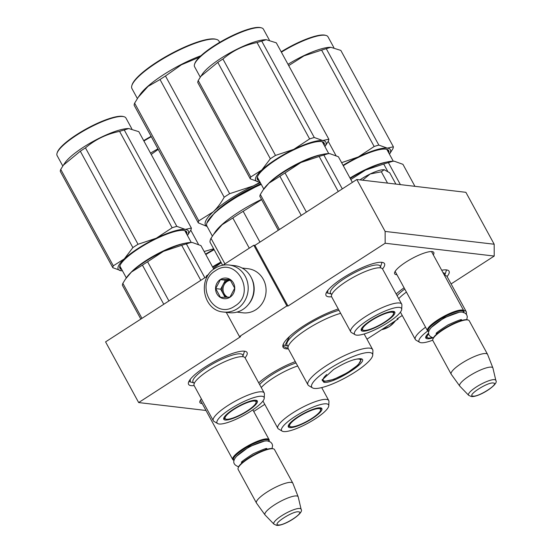 <?xml version="1.0" encoding="UTF-8"?>
<svg xmlns="http://www.w3.org/2000/svg" width="553" height="553" viewBox="0 0 553 553"><rect width="100%" height="100%" fill="white"/><g stroke="black" fill="none" stroke-linecap="round" stroke-linejoin="round"><path stroke-width="0.83" d="M205.999 410.471L138.665 402.563L240.583 336.694L239.47 336.563L286.876 305.927L287.989 306.058L385.165 243.244L494.216 256.06L451.096 283.931M402.245 315.5L397.04 318.867L398.153 318.998L366.971 339.148M253.73 411.48L264.776 404.347M338.284 308.982A40.687 9.36 151.4 0 0 283.039 344.761A40.687 9.36 151.4 0 0 286.219 348.839A40.687 9.36 151.4 0 0 288.369 348.902M433.317 254.878A22.279 5.129 151.4 0 0 432.66 251.705A22.279 5.129 151.4 0 0 432.08 251.601A22.279 5.129 151.4 0 0 411.038 259.039A22.279 5.129 151.4 0 0 394.642 272.435A22.279 5.129 151.4 0 0 396.383 274.668A22.279 5.129 151.4 0 0 396.943 274.71M201.389 398.879A22.279 5.129 151.4 0 0 199.91 401.264A22.279 5.129 151.4 0 0 201.651 403.496A22.279 5.129 151.4 0 0 202.218 403.538M258.707 382.849A33.291 7.659 -28.6 0 1 295.309 361.634M441.688 270.23A33.291 7.659 -28.6 0 1 446.485 269.912A33.291 7.659 -28.6 0 1 447.349 270.071A33.291 7.659 -28.6 0 1 447.08 276.562M396.176 293.996A33.291 7.659 -28.6 0 1 404.091 287.816M244.467 351.176A33.291 7.659 -28.6 0 1 245.338 351.342A33.291 7.659 -28.6 0 1 245.062 357.832A28.998 6.671 -28.6 0 0 240.299 356.72A28.998 6.671 -28.6 0 0 208.688 370.42A28.998 6.671 151.4 0 0 195.79 380.989A28.998 6.671 151.4 0 0 194.138 385.579A33.291 7.659 -28.6 0 1 191.138 385.648A33.291 7.659 -28.6 0 1 188.538 382.31A33.291 7.659 -28.6 0 1 213.036 362.298A33.291 7.659 -28.6 0 1 244.467 351.176M331.613 296.747A33.291 7.659 -28.6 0 1 328.613 296.795A33.291 7.659 -28.6 0 1 326.007 293.456A33.291 7.659 -28.6 0 1 350.512 273.445A33.291 7.659 -28.6 0 1 381.943 262.329A33.291 7.659 -28.6 0 1 382.807 262.488A33.291 7.659 -28.6 0 1 382.538 268.986M494.216 256.06L494.182 244.232L465.875 192.313L356.823 179.504L254.905 245.373L287.989 306.058M385.165 243.244L385.13 231.424L494.182 244.232M385.13 231.424L356.823 179.504M286.876 305.927L253.792 245.242L254.905 245.373M207.036 277.081L206.387 275.878L208.709 274.378M222.935 265.184L253.792 245.242M239.47 336.563L226.267 312.348M138.665 402.563L105.575 341.885L206.725 276.507M398.153 318.998L397.807 318.369M431.513 251.567L463.843 310.869A20.717 4.763 -28.6 0 0 462.253 310.06A20.717 4.763 151.4 0 0 440.561 318.203A20.717 4.763 151.4 0 0 427.469 330.701L395.139 271.399A20.8 4.783 151.4 0 0 395.277 271.827A20.8 4.783 151.4 0 0 395.561 272.173M431.934 252.341A20.8 4.783 151.4 0 0 431.803 251.912A20.8 4.783 151.4 0 0 431.506 251.56M200.407 400.22A20.8 4.783 151.4 0 0 200.545 400.655A20.8 4.783 151.4 0 0 200.836 401.001M288.023 347.968L286.454 347.892L283.371 346.33L283.212 344.298M463.843 310.869A20.717 4.763 -28.6 0 1 463.87 312.134L463.767 312.466M427.469 330.701A20.717 4.763 151.4 0 0 428.527 331.406L428.858 331.496M428.872 331.454A20.122 4.631 151.4 0 1 439.594 319.62A20.122 4.631 151.4 0 1 462.052 310.869A20.122 4.631 -28.6 0 1 463.725 312.452M468.17 320.021A20.717 4.763 -28.6 0 0 467.624 319.917A20.717 4.763 151.4 0 0 448.068 326.837A20.717 4.763 151.4 0 0 432.826 339.286L433.068 338.533A20.122 4.631 151.4 0 1 447.882 326.443A20.122 4.631 151.4 0 1 466.877 319.717A20.122 4.631 -28.6 0 1 467.403 319.814L468.17 320.021A20.717 4.763 -28.6 0 1 469.221 320.726L487.559 354.355A20.717 4.763 -28.6 0 1 487.615 354.48L492.91 367.98A18.899 4.348 -28.6 0 1 492.951 368.125L495.841 380.464A15.519 3.574 151.4 0 0 494.562 379.648A15.519 3.574 151.4 0 0 477.896 385.994A15.519 3.574 151.4 0 0 468.64 395.291L459.833 386.181A18.899 4.348 151.4 0 1 459.737 386.063L451.255 374.305A20.717 4.763 151.4 0 1 451.186 374.187A20.717 4.763 151.4 0 1 464.271 361.69A20.717 4.763 151.4 0 1 485.963 353.547A20.717 4.763 -28.6 0 1 487.559 354.355M432.826 339.286A20.717 4.763 151.4 0 0 432.847 340.558L451.186 374.187M459.737 386.063A18.899 4.348 151.4 0 1 471.377 374.699A18.899 4.348 151.4 0 1 491.396 367.13A18.899 4.348 -28.6 0 1 492.91 367.98M200.414 400.227L232.744 459.529A20.717 4.763 151.4 0 1 245.829 447.031A20.717 4.763 151.4 0 1 267.521 438.888A20.717 4.763 -28.6 0 1 269.117 439.697A20.717 4.763 -28.6 0 1 269.138 440.969L269.034 441.294M232.744 459.529A20.717 4.763 151.4 0 0 233.795 460.234L234.126 460.324M234.14 460.283A20.122 4.631 151.4 0 1 244.861 448.455A20.122 4.631 151.4 0 1 267.32 439.704A20.122 4.631 -28.6 0 1 268.993 441.28M273.438 448.849A20.717 4.763 -28.6 0 0 272.899 448.753A20.717 4.763 151.4 0 0 253.336 455.665A20.717 4.763 151.4 0 0 238.094 468.121L238.336 467.368A20.122 4.631 151.4 0 1 253.15 455.271A20.122 4.631 151.4 0 1 272.145 448.552A20.122 4.631 -28.6 0 1 272.67 448.649L273.438 448.849A20.717 4.763 -28.6 0 1 274.488 449.554L292.827 483.184A20.717 4.763 -28.6 0 1 292.883 483.308L298.178 496.808A18.899 4.348 -28.6 0 1 298.219 496.953L301.109 509.292A15.519 3.574 151.4 0 0 299.837 508.477A15.519 3.574 151.4 0 0 283.164 514.822A15.519 3.574 151.4 0 0 273.915 524.126L265.108 515.009A18.899 4.348 151.4 0 1 265.005 514.898L256.53 503.133A20.717 4.763 151.4 0 1 256.454 503.016A20.717 4.763 151.4 0 1 269.539 490.518A20.717 4.763 151.4 0 1 291.231 482.375A20.717 4.763 -28.6 0 1 292.827 483.184M238.094 468.121A20.717 4.763 151.4 0 0 238.115 469.386L256.454 503.016M265.005 514.898A18.899 4.348 151.4 0 1 276.645 503.527A18.899 4.348 151.4 0 1 296.671 495.958A18.899 4.348 -28.6 0 1 298.178 496.808M359.968 179.87A19.237 4.424 -28.6 0 1 361.503 178.847A19.237 4.424 -28.6 0 1 370.171 173.981L362.602 180.181M395.879 184.087L389.706 172.771L384.141 169.736C381.217 169.543 376.565 170.96 370.171 173.981L381.356 171.789L384.141 169.736L384.722 169.854M384.722 169.861L384.141 169.736M387.522 183.105L381.356 171.789M223.502 312.023L229.177 312.687A23.675 21.913 -83.3 0 0 242.967 309.404A23.675 21.913 -83.3 0 0 253.44 284.055A23.675 21.913 -83.3 0 0 234.7 265.668L229.025 264.998C224.027 264.458 219.354 265.571 215.013 268.329C196.979 278.588 203.096 310.772 223.502 312.023A23.675 21.913 -83.3 0 0 237.292 308.74A23.675 21.913 -83.3 0 0 247.765 283.392A23.675 21.913 -83.3 0 0 229.025 264.998M234.804 306.079C256.806 293.339 236.311 255.749 215.504 270.68C193.502 283.419 213.997 321.01 234.804 306.079M229.979 297.231A10.355 9.588 -83.3 0 0 233.449 283.018A10.355 9.588 -83.3 0 0 220.329 279.528A10.355 9.588 -83.3 0 0 216.859 293.74A10.355 9.588 -83.3 0 0 229.979 297.231M229.965 297.141L234.693 288.168L229.917 279.41L220.419 279.624L215.698 288.604L220.467 297.362L229.965 297.141M220.419 279.624L225.382 280.212L220.661 289.184L225.099 297.327M227.138 297.272A8.876 8.219 -83.3 0 1 223.053 293.56A8.876 8.219 -83.3 0 1 223.025 284.698A8.876 8.219 -83.3 0 1 226.025 281.38A8.876 8.219 -83.3 0 1 230.131 280.101A8.876 8.219 -83.3 0 1 230.428 280.101L225.382 280.212M215.698 288.604L220.661 289.184M227.864 297.244A8.876 8.219 -83.3 0 1 223.025 289.717A8.876 8.219 -83.3 0 1 227.103 281.512A8.876 8.219 96.7 0 1 230.553 280.274M236.926 312.106L242.926 312.811A22.196 20.544 -83.3 0 0 255.859 309.735A22.196 20.544 -83.3 0 0 265.668 285.97A22.196 20.544 -83.3 0 0 248.103 268.73L242.103 268.025M248.401 304.489A22.196 20.544 -83.3 0 0 251.504 278.097M444.501 275.387A28.998 6.671 -28.6 0 1 447.073 276.548L466.234 311.692A28.998 6.671 -28.6 0 1 466.428 312.625L466.366 314.263M406.414 292.081A28.998 6.671 151.4 0 0 398.72 298.661M350.229 178.446A39.947 9.187 -28.6 0 1 365.457 170.096L350.816 179.518M425.699 337.088A18.788 4.32 151.4 0 0 427.428 337.613M428.665 333.1A19.106 4.396 151.4 0 0 425.686 337.745A19.106 4.396 151.4 0 0 432.861 337.862M427.704 330.991A26.779 6.159 151.4 0 0 419.672 342.3A26.779 6.159 151.4 0 0 432.723 340.199M404.761 289.046A28.3 6.512 151.4 0 0 397.116 295.724M425.575 327.224A28.998 6.671 151.4 0 0 415.31 339.459A28.998 6.671 151.4 0 0 415.987 340.13L419.672 342.3M463.663 310.53A28.998 6.671 -28.6 0 1 466.234 311.692M443.015 272.657A28.3 6.512 -28.6 0 1 444.833 275.131L445.089 275.581M394.752 161.317A39.947 9.187 151.4 0 0 394.469 161.282L402.937 164.324L414.937 186.326M394.268 161.262A39.947 9.187 151.4 0 1 394.469 161.282L392.906 161.206L388.386 162.617A44.385 10.21 151.4 0 0 383.713 164.034L387.674 171.299M383.713 164.034L365.457 170.096A39.947 9.187 151.4 0 1 392.671 161.213L392.906 161.206M388.386 162.617L400.386 184.619M393.045 161.206A39.947 9.187 151.4 0 0 392.671 161.213M328.233 141.354L335.975 155.552M281.173 51.795A38.62 8.883 -28.6 0 1 325.205 35.233L325.973 35.433A39.208 9.021 -28.6 0 1 327.97 36.775L333.888 47.634M281.387 52.176A39.208 9.021 -28.6 0 1 325.973 35.433M288.002 64.314A39.208 9.021 -28.6 0 1 329.802 47.309L330.673 47.288M288.707 65.607L304.06 55.839L321.604 50.116A44.385 10.21 -28.6 0 1 326.277 48.699L330.798 47.288L340.828 50.406L393.383 146.801A44.385 10.21 -28.6 0 1 392.9 148.709L389.893 153.513M341.623 162.658L358.323 156.928A39.947 9.187 -28.6 0 1 387.287 148.135L393.383 146.801M387.314 148.135A39.947 9.187 -28.6 0 1 389.443 154.156M358.261 156.962A39.947 9.187 151.4 0 0 343.06 165.299M388.752 152.891A38.026 8.744 151.4 0 0 386.754 149.31A38.026 8.744 151.4 0 0 343.275 165.693M388.137 151.764A37.431 8.613 151.4 0 0 386.353 149.22M358.323 156.928L374.16 146.51A44.385 10.21 -28.6 0 1 378.833 145.086L387.287 148.135M326.277 48.699L378.833 145.086M321.604 50.116L374.16 146.51M431.983 337.606A17.558 4.037 -28.6 0 1 428.506 337.973A17.558 4.037 151.4 0 1 427.566 337.689A17.558 4.037 151.4 0 1 428.741 333.832M401.692 304.115A28.998 6.671 -28.6 0 0 365.326 316.717A28.998 6.671 151.4 0 0 350.768 331.876L331.606 296.733A28.998 6.671 151.4 0 1 333.265 292.136A28.998 6.671 151.4 0 1 346.164 281.567A28.998 6.671 -28.6 0 1 377.768 267.873A28.998 6.671 -28.6 0 1 382.531 268.965L401.692 304.115A28.998 6.671 -28.6 0 1 401.893 305.042L401.713 309.321A26.779 6.159 151.4 0 0 367.952 320.097A26.779 6.159 151.4 0 0 355.137 334.717A26.779 6.159 151.4 0 0 388.095 322.461A26.779 6.159 151.4 0 0 401.713 309.321M279.901 176.283L268.924 183.195A39.947 9.187 -28.6 0 1 282.908 172.619A39.947 9.187 -28.6 0 1 300.922 162.513L285.051 172.951A44.385 10.21 151.4 0 0 282.431 174.61A44.385 10.21 151.4 0 0 279.901 176.283L301.24 215.428M285.051 172.951L306.397 212.089M263.159 189.949L264.127 188.525A39.947 9.187 151.4 0 1 268.924 183.195L262.965 190.232L260.332 194.483A44.385 10.21 151.4 0 0 259.848 196.398L278.304 230.248M260.332 194.483L279.431 229.516M394.075 311.56A18.788 4.32 -28.6 0 1 393.577 313.302M361.157 329.505A18.788 4.32 151.4 0 0 362.892 330.03M370.835 320.436A19.106 4.396 151.4 0 0 361.144 330.169A19.106 4.396 151.4 0 0 385.206 322.123A19.106 4.396 151.4 0 0 394.635 311.906A19.106 4.396 151.4 0 0 370.835 320.436M380.291 267.548A28.3 6.512 -28.6 0 0 344.685 278.401A28.3 6.512 151.4 0 0 331.627 294.078M350.768 331.876A28.998 6.671 151.4 0 0 351.445 332.547L355.137 334.717M330.21 153.741A39.947 9.187 151.4 0 0 329.927 153.699L338.395 156.748L352.372 182.379M329.726 153.679A39.947 9.187 151.4 0 1 329.927 153.699L328.371 153.63L323.844 155.034A44.385 10.21 151.4 0 0 319.171 156.458L338.27 191.49M319.171 156.458L300.922 162.513A39.947 9.187 151.4 0 1 328.129 153.63L328.371 153.623M323.844 155.034L342.3 188.884M328.503 153.623A39.947 9.187 151.4 0 0 328.129 153.63M327.749 292.44L327.756 290.47M259.281 181.965L259.945 181.985A39.947 9.187 -28.6 0 1 258.776 181.916L250.295 178.868L197.739 82.48A44.385 10.21 -28.6 0 1 198.223 80.565L200.857 76.314L217.785 62.365A44.385 10.21 -28.6 0 1 220.322 60.692A44.385 10.21 -28.6 0 1 222.942 59.033L275.498 155.421L293.719 149.379A39.947 9.187 151.4 0 0 275.74 159.471A39.947 9.187 151.4 0 0 261.769 170.027L270.341 158.752A44.385 10.21 -28.6 0 1 272.878 157.087A44.385 10.21 -28.6 0 1 275.498 155.421M200.276 77.178L194.58 66.733A39.208 9.021 -28.6 0 1 194.532 64.328L194.78 63.574A38.62 8.883 -28.6 0 1 214.205 45.747A38.62 8.883 -28.6 0 1 260.663 27.65L261.431 27.85A39.208 9.021 -28.6 0 1 263.428 29.191L269.346 40.051M194.532 64.328A39.208 9.021 -28.6 0 1 214.26 46.231A39.208 9.021 -28.6 0 1 261.431 27.85M266.131 39.712L265.26 39.733A39.208 9.021 -28.6 0 0 220.875 58.362A39.208 9.021 151.4 0 0 202.446 73.978L200.857 76.314M222.942 59.033C232.737 50.641 244.108 45.146 257.062 42.54A44.385 10.21 -28.6 0 1 261.735 41.116L266.256 39.705L276.286 42.823L328.841 139.218A44.385 10.21 -28.6 0 1 328.358 141.133L325.351 145.93M293.719 149.379L293.788 149.351A39.947 9.187 -28.6 0 1 322.745 140.552L328.841 139.218M322.772 140.552A39.947 9.187 -28.6 0 1 324.901 146.573M250.295 178.868A44.385 10.21 -28.6 0 1 250.779 176.96L261.769 170.027M258.749 181.909A39.947 9.187 -28.6 0 1 261.735 170.061M198.223 80.565L250.779 176.96M217.785 62.365L270.341 158.752M257.47 176.718A37.431 8.613 151.4 0 0 257.622 178.647A37.431 8.613 151.4 0 0 258.645 179.594M324.21 145.308A38.026 8.744 151.4 0 0 322.212 141.734A38.026 8.744 151.4 0 0 276.465 159.554A38.026 8.744 151.4 0 0 257.332 177.105A38.026 8.744 151.4 0 0 259.253 180.72M323.595 144.181A37.431 8.613 151.4 0 0 321.811 141.637M293.788 149.351L309.618 138.927A44.385 10.21 -28.6 0 1 314.291 137.51L322.745 140.552M261.735 41.116L314.291 137.51M257.062 42.54L309.618 138.927M392.098 312.21A17.558 4.037 -28.6 0 1 393.57 313.454A17.558 4.037 -28.6 0 1 381.328 324.086A17.558 4.037 -28.6 0 1 363.971 330.39A17.558 4.037 151.4 0 1 363.024 330.113A17.558 4.037 151.4 0 1 372.708 319.724A17.558 4.037 151.4 0 1 392.098 312.21M326.685 374.533A21.228 4.88 -28.6 0 0 323.623 380.651A21.228 4.88 -28.6 0 0 324.867 381.052A21.228 4.88 151.4 0 0 346.04 373.323A21.228 4.88 151.4 0 0 360.646 360.466L360.362 358.71C372.542 359.284 333.784 384.335 323.858 382.303L322.074 380.022L333.542 369.501C345.134 362.395 354.072 358.8 360.356 358.71L360.95 358.821M360.535 358.738L361.316 359.381L358.233 364.835L347.291 372.77L333.736 379.379L324.058 381.494L322.351 380.623L322.233 379.621M212.373 236.103L206.919 226.094A49.563 11.406 -28.6 0 1 206.863 223.059L214.965 212.331L231.742 199.702L261.044 184.004M206.863 223.059A49.563 11.406 -28.6 0 1 231.797 200.179A49.563 11.406 -28.6 0 1 261.251 184.384M259.958 242.103L243.168 211.322L261.617 199.64M249.279 248.159L232.834 218A54.747 12.595 -28.6 0 1 243.168 211.322M222.624 265.24L210.029 242.152A54.747 12.595 -28.6 0 1 210.997 238.315L215.117 232.053A49.563 11.406 -28.6 0 1 261.5 199.426M213.223 234.831L222.126 224.718L232.834 218M224.94 263.885L210.997 238.315M372.916 350.768A36.844 8.475 151.4 0 0 372.66 349.586A36.844 8.475 151.4 0 0 369.826 348.148A36.844 8.475 -28.6 0 0 331.247 362.63A36.844 8.475 -28.6 0 0 307.973 384.86A36.844 8.475 -28.6 0 0 308.823 385.711L312.514 387.881A34.618 7.963 -28.6 0 1 331.593 367.399A34.618 7.963 -28.6 0 1 369.839 352.586A34.618 7.963 151.4 0 1 372.743 355.047L372.916 350.768M312.514 387.881A34.618 7.963 -28.6 0 0 314.381 388.427A34.618 7.963 151.4 0 0 348.597 376.005A34.618 7.963 151.4 0 0 372.743 355.047M307.973 384.86L288.258 348.701A36.844 8.475 -28.6 0 1 290.36 342.867A36.844 8.475 -28.6 0 1 340.655 313.323M285.376 344.678L289.468 336.57M260.104 182.269L253.371 185.905A50.302 11.572 151.4 0 0 230.691 198.631A50.302 11.572 151.4 0 0 213.078 211.951C217.142 208.156 220.847 203.241 224.186 197.221L160.017 79.528L148.073 86.392L138.229 97.287L134.628 103.155A56.226 12.933 151.4 0 0 134.116 105.181L198.278 222.866A56.226 12.933 151.4 0 1 198.79 220.841L134.628 103.155M260.339 182.704A50.302 11.572 -28.6 0 0 253.371 185.905L229.64 193.688A56.226 12.933 151.4 0 0 226.875 195.451A56.226 12.933 151.4 0 0 224.186 197.221M131.87 85.515A49.563 11.406 151.4 0 1 156.803 62.634A49.563 11.406 -28.6 0 1 216.437 39.401L215.67 39.201A48.975 11.267 -28.6 0 0 156.755 62.157A48.975 11.267 151.4 0 0 132.112 84.761L131.87 85.515A49.563 11.406 151.4 0 0 131.925 88.549L137.386 98.558M229.64 193.688L165.478 76.003L181.384 64.798L199.419 57.194M207.133 226.488L198.278 222.866M198.79 220.841L213.078 211.951A50.302 11.572 151.4 0 0 207.036 226.315M217.025 210.506A45.422 10.452 -28.6 0 1 232.53 198.845A45.422 10.452 -28.6 0 1 260.919 183.769M160.017 79.528A56.226 12.933 151.4 0 1 162.706 77.759A56.226 12.933 -28.6 0 1 165.478 76.003M200.953 55.729A49.563 11.406 -28.6 0 0 163.418 74.773A49.563 11.406 151.4 0 0 140.123 94.508L138.229 97.287M216.437 39.401A49.563 11.406 -28.6 0 1 218.96 41.095L219.665 42.381M353.844 359.726A21.228 4.88 -28.6 0 1 358.869 359.077A21.228 4.88 151.4 0 1 360.646 360.466M261.244 387.508A28.998 6.671 151.4 0 1 273.23 377.996A28.998 6.671 -28.6 0 1 297.68 365.989M212.753 267.293A39.947 9.187 -28.6 0 1 221.11 262.468M221.235 262.696L213.34 268.371M321.141 407.99A18.788 4.32 -28.6 0 1 320.643 409.732M288.224 425.934A18.788 4.32 151.4 0 0 289.959 426.46M297.908 416.865A19.106 4.396 151.4 0 0 288.217 426.598A19.106 4.396 151.4 0 0 312.279 418.559A19.106 4.396 151.4 0 0 321.701 408.342A19.106 4.396 151.4 0 0 297.908 416.865M315.162 418.898A26.779 6.159 151.4 0 0 328.786 405.75A26.779 6.159 151.4 0 0 295.019 416.527A26.779 6.159 151.4 0 0 282.203 431.146A26.779 6.159 151.4 0 0 315.162 418.898M296.042 362.975A28.3 6.512 -28.6 0 0 271.751 374.837A28.3 6.512 151.4 0 0 259.647 384.57M328.786 405.75L328.959 401.471A28.998 6.671 -28.6 0 0 328.759 400.545A28.998 6.671 -28.6 0 0 292.392 413.146A28.998 6.671 151.4 0 0 277.834 428.305A28.998 6.671 151.4 0 0 278.512 428.976L282.203 431.146M190.764 230.2L198.506 244.405M143.704 140.642A38.62 8.883 -28.6 0 1 151.1 136.328M143.911 141.029A39.208 9.021 -28.6 0 1 151.308 136.715M150.527 153.16A39.208 9.021 -28.6 0 1 157.93 148.854M151.232 154.453L158.206 149.358M213.942 249.32A39.947 9.187 151.4 0 0 205.585 254.145M204.147 251.511L213.645 248.781M214.149 249.707A38.026 8.744 151.4 0 0 205.806 254.546M319.164 408.639A17.558 4.037 -28.6 0 1 320.636 409.884A17.558 4.037 -28.6 0 1 308.394 420.515A17.558 4.037 -28.6 0 1 291.037 426.819A17.558 4.037 151.4 0 1 290.09 426.543A17.558 4.037 151.4 0 1 299.774 416.153A17.558 4.037 151.4 0 1 319.164 408.639M142.425 265.129L131.448 272.041A39.947 9.187 -28.6 0 1 145.432 261.465A39.947 9.187 -28.6 0 1 163.446 251.359L147.582 261.797A44.385 10.21 151.4 0 0 144.962 263.463A44.385 10.21 151.4 0 0 142.425 265.129L163.764 304.274M147.582 261.797L168.921 300.943M125.683 278.802L126.658 277.371A39.947 9.187 151.4 0 1 131.448 272.041L125.49 279.078L122.856 283.336A44.385 10.21 151.4 0 0 122.379 285.244L140.835 319.095M122.856 283.336L141.962 318.369M256.599 400.407A18.788 4.32 -28.6 0 1 256.101 402.149M223.682 418.358A18.788 4.32 151.4 0 0 225.417 418.877M233.366 409.289A19.106 4.396 151.4 0 0 223.675 419.015A19.106 4.396 151.4 0 0 247.737 410.976A19.106 4.396 151.4 0 0 257.159 400.759A19.106 4.396 151.4 0 0 233.366 409.289M250.62 411.314A26.779 6.159 151.4 0 0 264.244 398.174A26.779 6.159 151.4 0 0 230.477 408.95A26.779 6.159 151.4 0 0 217.661 423.57A26.779 6.159 151.4 0 0 250.62 411.314M242.815 356.402A28.3 6.512 -28.6 0 0 207.209 367.254A28.3 6.512 151.4 0 0 194.158 382.932M264.244 398.174L264.417 393.895A28.998 6.671 -28.6 0 0 264.216 392.962A28.998 6.671 -28.6 0 0 227.85 405.563A28.998 6.671 151.4 0 0 213.299 420.729A28.998 6.671 151.4 0 0 213.97 421.393L217.661 423.57M192.741 242.587A39.947 9.187 151.4 0 0 192.458 242.553L200.926 245.594L213.783 269.18M192.25 242.532A39.947 9.187 151.4 0 1 192.458 242.553L190.896 242.477L186.375 243.887A44.385 10.21 151.4 0 0 181.702 245.304L200.801 280.336M181.702 245.304L163.446 251.359A39.947 9.187 151.4 0 1 190.654 242.484L190.896 242.477M186.375 243.887L204.831 277.737M191.027 242.477A39.947 9.187 151.4 0 0 190.654 242.484M190.28 381.287L190.28 379.317M121.812 270.811L122.476 270.839A39.947 9.187 -28.6 0 1 121.307 270.763L112.819 267.721L60.263 171.326A44.385 10.21 -28.6 0 1 60.747 169.418L63.381 165.16L80.316 151.211A44.385 10.21 -28.6 0 1 82.846 149.538A44.385 10.21 -28.6 0 1 85.473 147.879L138.022 244.274L156.243 238.232A39.947 9.187 151.4 0 0 138.264 248.318A39.947 9.187 151.4 0 0 124.301 258.88L132.872 247.606A44.385 10.21 -28.6 0 1 135.402 245.933A44.385 10.21 -28.6 0 1 138.022 244.274M62.807 166.031L57.104 155.58A39.208 9.021 -28.6 0 1 57.063 153.174L57.305 152.421A38.62 8.883 -28.6 0 1 76.736 134.6A38.62 8.883 -28.6 0 1 123.195 116.496L123.962 116.704A39.208 9.021 -28.6 0 1 125.953 118.045L131.877 128.904M57.063 153.174A39.208 9.021 -28.6 0 1 76.784 135.077A39.208 9.021 -28.6 0 1 123.962 116.704M128.655 128.559L127.784 128.579A39.208 9.021 -28.6 0 0 83.406 147.216A39.208 9.021 151.4 0 0 64.971 162.831L63.381 165.16M85.473 147.879C95.268 139.487 106.639 133.992 119.586 131.386A44.385 10.21 -28.6 0 1 124.259 129.969L128.78 128.552L138.817 131.676L191.366 228.071A44.385 10.21 -28.6 0 1 190.889 229.979L187.882 234.776M156.243 238.232L156.312 238.198A39.947 9.187 -28.6 0 1 185.269 229.398L191.366 228.071M185.303 229.405A39.947 9.187 -28.6 0 1 187.426 235.426L188.248 234.237M112.819 267.721A44.385 10.21 -28.6 0 1 113.303 265.806L124.301 258.88M121.273 270.763A39.947 9.187 -28.6 0 1 124.259 258.915M60.747 169.418L113.303 265.806M80.316 151.211L132.872 247.606M120.001 265.571A37.431 8.613 151.4 0 0 120.146 267.5A37.431 8.613 151.4 0 0 121.169 268.447M186.734 234.154A38.026 8.744 151.4 0 0 184.737 230.58A38.026 8.744 151.4 0 0 138.99 248.401A38.026 8.744 151.4 0 0 119.863 265.952A38.026 8.744 151.4 0 0 121.784 269.567M186.119 233.034A37.431 8.613 151.4 0 0 184.336 230.49M156.312 238.198L172.142 227.781A44.385 10.21 -28.6 0 1 176.815 226.357L185.269 229.398M124.259 129.969L176.815 226.357M119.586 131.386L172.142 227.781M254.622 401.063A17.558 4.037 -28.6 0 1 256.094 402.308A17.558 4.037 -28.6 0 1 243.859 412.939A17.558 4.037 -28.6 0 1 226.495 419.243A17.558 4.037 151.4 0 1 225.548 418.96A17.558 4.037 151.4 0 1 235.232 408.57A17.558 4.037 151.4 0 1 254.622 401.063M431.437 327.328L444.052 317.816L458.859 312.376M436.794 332.961L437.153 333.618A13.611 3.131 -28.6 0 1 437.292 332.422M459.978 320.056A13.611 3.131 -28.6 0 1 460.006 320.056A13.611 3.131 -28.6 0 1 461.057 320.588L460.697 319.931M473.015 396.107C478.518 397.241 500.071 383.312 493.297 383.001C487.787 381.867 466.234 395.796 473.015 396.107M236.712 456.156L249.32 446.651L264.134 441.204M242.069 461.796L242.421 462.446A13.611 3.131 -28.6 0 1 242.56 461.25M265.246 448.884A13.611 3.131 -28.6 0 1 265.281 448.884A13.611 3.131 -28.6 0 1 266.325 449.416L265.972 448.76M278.283 524.942C283.793 526.069 305.346 512.14 298.565 511.829C293.062 510.695 271.509 524.631 278.283 524.942M395.443 320.747A23.675 21.913 96.7 0 1 389.298 326.595A23.675 21.913 96.7 0 1 381.639 329.664M386.879 162.043A36.989 8.509 151.4 0 0 350.014 178.045M322.337 154.46A36.989 8.509 151.4 0 0 283.468 171.734A36.989 8.509 151.4 0 0 267.963 184.108M288.307 346.185A36.201 8.33 -28.6 0 1 300.763 329.229A36.201 8.33 -28.6 0 1 338.982 310.254M220.882 262.053A36.989 8.509 151.4 0 0 212.539 266.899M184.868 243.313A36.989 8.509 151.4 0 0 145.999 260.587A36.989 8.509 151.4 0 0 130.487 272.954M468.64 395.291L471.287 396.522C478.76 397.545 499.324 384.252 495.841 380.464M252.839 409.835L269.117 439.697M273.915 524.126L276.555 525.35C284.028 526.38 304.592 513.08 301.109 509.292M395.83 320.498L389.526 326.546L381.605 329.692M238.827 466.808C233.684 465.177 230 461.036 240.465 452.796C248.608 446.34 263.055 439.988 267.721 441.018L270.604 442.082L272.007 443.672L272.588 445.545L272.041 448.538M241.689 461.762L241.564 462.481C240.472 462.405 244.378 459.495 253.281 453.743C262.772 449.458 267.286 447.785 266.816 448.711L266.816 448.711M433.552 337.973C428.416 336.348 424.732 332.201 435.197 323.968C443.34 317.512 457.787 311.159 462.453 312.182L465.336 313.254L466.739 314.844L467.313 316.717L466.767 319.71M436.421 332.927L436.296 333.653C435.204 333.577 439.11 330.659 448.006 324.915C457.504 320.629 462.018 318.95 461.548 319.883L461.548 319.883M415.31 339.459L400.427 312.162M444.833 275.159L446.382 270.396M393.287 161.206L386.872 149.441M389.443 154.169L390.266 152.967M425.955 336.369L427.566 337.689M331.869 294.542L331.772 294.127M331.648 294.099L326.809 292.82M380.291 267.576L381.84 262.813M328.745 153.623L322.33 141.858M263.788 189.029L257.38 177.271M324.908 146.586L325.724 145.384M393.57 313.454L393.328 311.387M361.413 328.793L363.024 330.113M364.15 333.977L372.66 349.586M288.293 346.226L284.048 345.107M323.623 380.651L322.302 379.469M277.834 428.305L262.952 401.008M328.759 400.545L321.701 387.598M320.636 409.884L320.401 407.824M288.486 425.222L290.09 426.543M194.393 383.395L194.297 382.973M194.179 382.946L189.333 381.667M213.299 420.729L194.138 385.579M264.216 392.962L245.055 357.819M242.822 356.429L244.371 351.667M191.269 242.477L184.854 230.712M126.312 277.876L119.904 266.124M256.094 402.308L255.859 400.241M223.944 417.639L225.548 418.96"/></g></svg>
